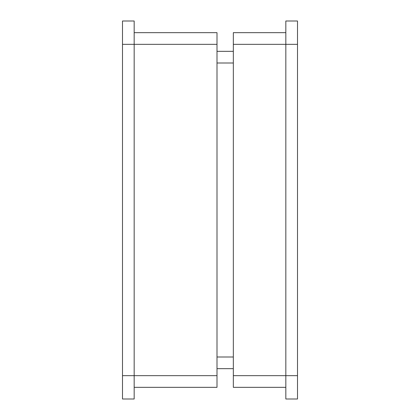 <?xml version="1.0" encoding="UTF-8"?>
<svg xmlns="http://www.w3.org/2000/svg" width="420" height="420" viewBox="0 0 420 420"><rect width="100%" height="100%" fill="white"/><g stroke="black" fill="none" stroke-linecap="round" stroke-linejoin="round"><path stroke-width="0.63" d="M297.502 44.331L297.502 399L285.831 399L285.831 21L297.502 21L297.502 44.331L233.331 44.331L233.331 32.666L285.831 32.666M233.331 44.331L233.331 375.669L297.502 375.669M285.831 387.334L233.331 387.334L233.331 375.669M134.169 32.666L216.998 32.666L216.998 387.334L134.169 387.334M216.998 51.335L233.331 51.335M233.331 368.666L216.998 368.666M122.498 399L122.498 375.669L134.169 375.669L134.169 399L122.498 399M122.498 44.331L122.498 21L134.169 21L134.169 44.331L122.498 44.331L122.498 375.669M216.998 44.331L134.169 44.331L134.169 375.669L216.998 375.669M216.998 357L233.331 357M233.331 63L216.998 63"/></g></svg>

